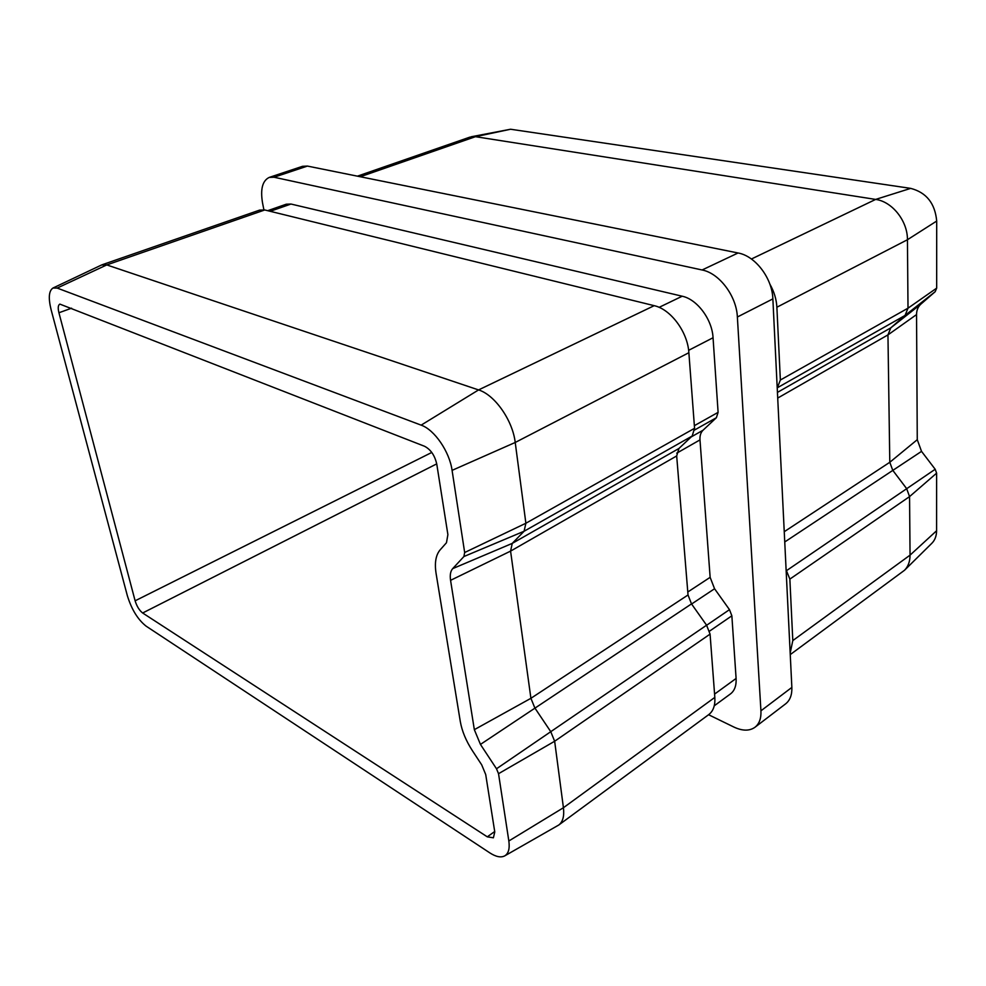 <?xml version="1.0" encoding="UTF-8"?>
<svg xmlns="http://www.w3.org/2000/svg" width="986" height="986" viewBox="0 0 986 986"><rect width="100%" height="100%" fill="white"/><g stroke="black" fill="none" stroke-linecap="round" stroke-linejoin="round"><path stroke-width="1.48" d="M357.425 176.161L469.903 137.128L475.474 136.684L875.642 199.418C892.207 201.563 907.675 221.037 907.44 239.734L908.007 308.187L905.049 315.434L890.789 327.857L887.955 334.895L889.791 462.286L892.724 470.248L906.639 488.637L909.56 496.599L910.053 555.143C910.029 561.502 908.18 566.556 904.482 570.29L790.242 654.605M769.869 284.128C774.096 291.56 776.438 299.263 776.882 307.225L780.357 380.029L777.227 388.016M786.113 569.883L789.86 579.102L792.806 640.58L790.18 653.102M471.234 136.758L510.575 129.24L910.682 188.375C926.384 192.467 935.048 203.35 936.7 221.049L936.675 288.134L935.172 291.708L920.875 304.132C918.028 306.72 916.586 310.208 916.549 314.583L917.263 439.694L921.528 451.366L935.184 469.262L936.614 473.157L936.589 530.764C936.527 535.977 934.95 540.155 931.856 543.274L904.482 570.29M142.65 612.996L487.281 836.831L493.394 837.804L494.775 831.95L485.716 774.552L481.698 764.84L472.43 750.74C466.021 740.843 461.978 731.107 460.302 721.53L436.071 573.359C434.456 562.895 435.8 555.069 440.101 549.905L446.473 542.731L447.89 534.634L436.786 464.221C434.826 455.483 430.746 449.505 424.547 446.276L59.863 304.107C58.075 305.068 57.767 307.94 58.926 312.759L135.119 600.807C136.832 606.353 139.346 610.408 142.65 612.996L436.736 463.864M263.891 209.784L262.535 202.906C260.242 189.139 262.486 180.648 269.252 177.406L302.566 166.301L307.435 166.079L738.07 252.983C755.301 255.953 772.26 278.163 772.864 298.894L737.368 317.011C736.517 295.96 719.312 273.184 702.094 269.979L738.07 252.983M708.589 714.727L733.867 727.039C742.433 731.07 749.471 731.144 754.968 727.274C759.294 723.835 761.291 718.35 760.933 710.82L737.368 317.011M307.435 166.079L274.046 177.233L702.094 269.979M274.046 177.233L269.252 177.406M267.674 210.684L286.285 204.201L290.993 204.04L682.201 296.219C697.151 299.3 712.163 319.365 713.051 337.742L718.104 412.358L716.378 417.719L703.043 430.216C700.75 432.472 699.727 435.701 699.986 439.892L710.142 577.34L714.567 588.753L729.48 609.656L731.858 615.806L736.098 678.454C736.468 685.59 734.595 690.742 730.478 693.91L714.246 705.803M760.933 710.82L791.857 687.415L772.864 298.894M791.857 687.415C792.115 694.859 790.045 700.331 785.657 703.819L754.968 727.274M52.997 288.023L101.546 265L106.771 264.926L478.567 389.926C494.775 394.831 512.683 420.332 515.222 442.467L525.883 523.246L524.096 531.244L512.252 543.385L510.575 551.112L530.912 698.31L534.843 707.96L550.718 731.612L554.65 741.25L563.425 807.731C564.411 816.075 562.87 821.831 558.791 824.999L504.733 855.873C500.937 857.845 495.983 856.846 489.857 852.902L146.113 626.147C137.904 619.664 131.656 609.558 127.391 595.84L51.075 309.604C48.215 297.957 48.856 290.759 52.997 288.023L57.188 288.072L421.145 425.139C434.456 429.699 449.505 451.588 452.081 470.359L464.665 552.517L463.901 556.548L452.697 568.626C450.491 571.153 449.789 575.06 450.565 580.335L474.34 729.665L480.453 744.418L496.5 768.772L498.534 773.69L508.838 840.984C509.885 848.576 508.517 853.543 504.733 855.873M102.1 264.766L259.638 210.104L264.766 209.969L654.186 305.672C670.788 309.234 687.698 332.023 688.869 352.717L694.563 428.306L692.16 436.034L678.96 448.457L676.679 455.951L688.031 594.977L691.506 603.9L706.592 625.21L710.068 634.121L714.825 697.398C715.318 705.372 713.297 711.091 708.798 714.567L558.791 824.999M786.372 575.319L789.724 643.932M772.95 300.52L776.919 381.878M510.575 129.24L475.474 136.684L360.284 176.74M751.418 259.01L875.642 199.418L910.682 188.375M936.7 221.049L907.44 239.734L776.882 307.225M780.357 380.029L908.007 308.187L936.675 288.134M935.172 291.708L905.049 315.434L777.707 387.572M777.436 392.391L890.789 327.857L920.875 304.132M916.549 314.583L887.955 334.895L777.72 398.061M784.24 531.7L889.791 462.286L917.263 439.694M921.528 451.366L784.745 541.967M786.618 570.574L935.184 469.262M936.614 473.157L909.56 496.599L789.86 579.102M792.806 640.58L910.053 555.143L936.589 530.764M494.701 831.518L487.281 836.831M710.068 634.121L554.65 741.25L498.534 773.69M508.838 840.984L563.425 807.731L714.825 697.398M691.506 603.9L480.453 744.418M496.5 768.772L706.592 625.21M676.679 455.951L510.575 551.112L450.565 580.335M474.34 729.665L530.912 698.31L688.031 594.977M692.16 436.034L524.096 531.244L463.901 556.548M452.697 568.626L512.252 543.385L678.96 448.457M688.869 352.717L515.222 442.467L452.081 470.359M464.665 552.517L525.883 523.246L694.563 428.306M264.766 209.969L106.771 264.926L57.188 288.072M421.145 425.139L478.567 389.926L654.186 305.672M431.782 452.451L135.119 600.807M71.584 308.187L58.926 312.759M714.579 694.095L736.098 678.454M709.513 631.163L731.858 615.806M706.629 625.26L729.48 609.656M691.593 604.024L714.567 588.753M687.784 592.007L710.142 577.34M676.741 453.166L699.986 439.892M691.248 436.897L703.043 430.216M694.588 430.007L716.378 417.719M694.366 425.669L718.104 412.358M688.635 350.326L713.051 337.742M659.116 307.349L682.201 296.219M270.201 211.3L290.993 204.04"/></g></svg>
